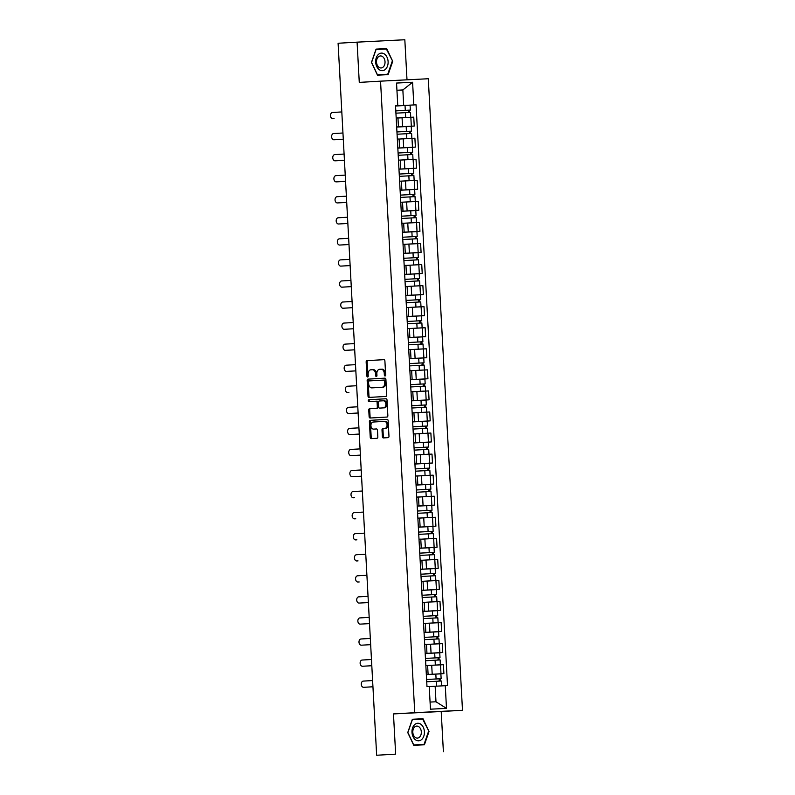 <?xml version="1.0" encoding="UTF-8"?>
<svg xmlns="http://www.w3.org/2000/svg" width="795" height="795" viewBox="0 0 795 795"><rect width="100%" height="100%" fill="white"/><g stroke="black" fill="none" stroke-linecap="round" stroke-linejoin="round"><path stroke-width="1.19" d="M385.058 375.985A0.924 0.656 -92.9 0 0 385.664 375.021L384.899 360.94A1.332 0.934 -92.9 0 0 383.896 359.668L367.032 360.642A1.332 0.934 -92.9 0 0 366.157 362.023L366.922 376.105A0.924 0.656 -92.9 0 0 368.234 376.025L368.135 374.207A4.243 3.001 -92.9 0 1 370.907 369.794L372.308 369.715A4.243 3.001 -92.9 0 0 372.308 369.715A4.243 3.001 -92.9 0 1 375.538 373.779L375.637 375.598A0.924 0.656 -92.9 0 0 376.949 375.528L376.85 373.7A4.243 3.001 -92.9 0 1 379.622 369.287L381.024 369.208A4.243 3.001 -92.9 0 1 381.043 369.208A4.243 3.001 -92.9 0 1 384.253 373.272L384.353 375.091A0.924 0.656 -92.9 0 0 385.058 375.985M382.375 436.654A1.332 0.934 -92.9 0 0 383.379 437.926L388.109 437.647A1.332 0.934 -92.9 0 0 388.974 436.276L388.129 420.635A1.332 0.934 -92.9 0 0 387.125 419.363L370.261 420.336A1.332 0.934 -92.9 0 0 369.397 421.718L370.241 437.359A1.332 0.934 -92.9 0 0 371.245 438.631L376.969 438.293A1.332 0.934 -92.9 0 0 377.834 436.922L377.466 430.224A1.332 0.934 -92.9 0 0 376.462 428.952L373.63 429.121A3.548 2.514 -92.9 0 1 373.61 429.121A3.548 2.514 -92.9 0 1 370.927 425.713A3.548 2.514 -92.9 0 1 373.243 422.026L384.343 421.39A3.548 2.514 -92.9 0 0 384.343 421.39A3.548 2.514 -92.9 0 1 387.046 424.798A3.548 2.514 -92.9 0 1 384.73 428.475L382.872 428.584A1.332 0.934 -92.9 0 0 382.007 429.966L382.375 436.654L383.329 436.604A1.332 0.934 -92.9 0 0 384.243 437.876M414.752 712.688L393.465 713.92L395.652 754.147L376.651 755.25L338.094 43.258L357.084 42.155L359.27 82.392L380.547 81.16L414.752 712.688L462.491 710.283L428.286 78.745L380.547 81.16M385.883 396.437A1.332 0.934 -92.9 0 0 386.748 395.065L385.903 379.424A1.332 0.934 -92.9 0 0 384.899 378.152L368.025 379.126A1.332 0.934 -92.9 0 0 367.161 380.507L368.005 396.149A1.332 0.934 -92.9 0 0 369.009 397.421L385.883 396.437M387.016 400.034L387.861 415.666A1.332 0.934 -92.9 0 1 386.996 417.047L370.132 418.021A1.332 0.934 -92.9 0 1 369.128 416.749L368.761 410.061A1.332 0.934 -92.9 0 1 369.625 408.68L376.472 408.282A1.332 0.934 -92.9 0 0 377.337 406.901L377.088 402.469A1.332 0.934 -92.9 0 0 376.085 401.197L368.959 401.604A0.924 0.656 -92.9 0 1 368.86 399.756L386.002 398.762A1.332 0.934 -92.9 0 0 386.002 398.762L386.002 398.762A1.332 0.934 -92.9 0 1 387.016 400.034M395.652 754.147L376.651 755.25M407 79.818L404.824 39.75L357.084 42.155M443.391 751.742L441.205 711.515L462.491 710.283M397.659 117.948L396.188 118.018M396.675 127.011L411.323 126.196L410.846 117.282L397.967 117.998M410.846 117.282L413.758 117.133L414.245 126.047L396.675 127.061M396.675 126.932L398.444 126.852L396.675 126.962M411.323 126.196L414.245 126.047M398.792 139.016L397.331 139.085M410.518 154.608L410.876 152.302L398.086 153.008L412.625 152.203L412.366 147.343L397.818 148.138L415.378 147.105L414.901 138.201L399.1 139.055M397.808 147.989L399.587 147.91L397.818 148.029M397.818 148.069L415.378 147.105M411.542 173.38L399.229 174.065L413.768 173.26L413.499 168.401L398.961 169.196L416.52 168.162L416.033 159.258L398.474 160.143M398.951 169.057L400.73 168.977L398.951 169.087M398.961 169.126L416.52 168.162M412.804 196.723L413.152 194.417L400.362 195.123L414.911 194.318L414.642 189.458L400.104 190.263L417.663 189.23L417.176 180.316L399.607 181.2M400.094 190.114L401.863 190.035L400.094 190.144M400.094 190.184L417.663 189.23M413.947 217.79L414.294 215.475L401.505 216.19L416.053 215.385L415.785 210.526L401.246 211.321L418.806 210.287L418.319 201.373L400.75 202.258M401.236 211.172L403.005 211.092L401.236 211.202M401.236 211.251L418.806 210.287M402.379 232.359L419.939 231.345L419.462 222.441L401.892 223.325M402.379 232.229L419.939 231.345M405.291 253.217L403.512 253.327L405.291 253.217L404.804 244.304L415.825 243.697L403.035 244.383M403.522 253.426L421.082 252.403L420.605 243.499L404.496 244.313M403.522 253.367L421.082 252.403M405.639 265.371L404.178 265.441M404.665 274.484L422.224 273.47L421.738 264.556L405.947 265.421M404.655 274.354L406.424 274.275L404.655 274.384M404.655 274.424L422.224 273.47M406.782 286.429L405.311 286.498M418.379 299.735L406.066 300.43L420.615 299.626L420.346 294.766L405.808 295.561L423.367 294.528L422.88 285.614L407.09 286.478M405.798 295.412L407.567 295.333L405.798 295.442M405.798 295.492L423.367 294.528M419.522 320.802L407.209 321.488L421.748 320.683L421.489 315.824L406.941 316.619L424.5 315.585L424.023 306.681L406.454 307.566M406.941 316.47L408.709 316.39L406.941 316.509M406.941 316.549L424.5 315.585M420.784 344.146L421.141 341.84L408.352 342.546L422.89 341.741L422.632 336.881L408.083 337.676L425.643 336.643L425.166 327.739L407.597 328.623M408.073 337.537L409.852 337.458L408.083 337.567M408.083 337.607L425.643 336.643M421.926 365.203L422.274 362.898L409.495 363.603L424.033 362.808L423.765 357.939L409.226 358.744L426.786 357.71L426.299 348.796L408.739 349.681M409.216 358.595L410.985 358.515L409.216 358.625M409.226 358.674L426.786 357.71M412.128 379.573L410.359 379.682L412.128 379.573L411.651 370.659L422.662 370.053L409.872 370.748M410.369 379.781L427.929 378.768L427.442 369.854L411.343 370.669M410.359 379.732L427.929 378.768M413.271 400.63L411.502 400.75L413.271 400.63L412.784 391.726L423.805 391.11L411.015 391.806M411.502 400.839L429.071 399.825L428.584 390.921L412.486 391.736M411.502 400.789L429.071 399.825M413.629 412.794L412.158 412.863M425.345 428.386L425.703 426.08L412.913 426.786L427.452 425.981L427.193 421.121L412.645 421.916L430.204 420.883L429.727 411.979L413.937 412.834M412.635 421.777L414.414 421.698L412.645 421.807M412.645 421.847L430.204 420.883M414.761 433.851L413.301 433.921M426.368 447.158L414.056 447.843L428.594 447.048L428.336 442.179L413.788 442.984L431.347 441.95L430.87 433.036L415.07 433.901M413.778 442.835L415.556 442.755L413.778 442.865M413.788 442.914L431.347 441.95M427.63 470.511L427.978 468.195L415.189 468.911L429.737 468.106L429.469 463.247L414.93 464.041L432.49 463.008L432.003 454.094L414.434 454.988M414.92 463.892L416.689 463.813L414.92 463.922M414.92 463.972L432.49 463.008M428.773 491.568L429.121 489.263L416.332 489.968L430.88 489.163L430.612 484.304L416.073 485.099L433.633 484.066L433.146 475.162L415.576 476.046M416.063 484.95L417.832 484.871L416.063 484.99M416.063 485.029L433.633 484.066M429.906 512.626L430.264 510.32L417.474 511.026L432.013 510.221L431.755 505.362L417.206 506.157L434.766 505.123L434.289 496.219L416.719 497.104M417.206 506.017L434.766 505.123M418.339 527.075L420.118 526.996L419.631 518.082L430.651 517.475L417.862 518.161M418.349 527.204L435.908 526.191L435.431 517.277L419.323 518.092M420.118 526.996L418.349 527.105M418.349 527.155L435.908 526.191M420.466 539.149L419.005 539.229M419.492 548.262L437.051 547.248L436.564 538.334L420.774 539.199M419.482 548.133L421.251 548.053L419.482 548.162M419.492 548.212L437.051 547.248M421.608 560.217L420.138 560.286M433.335 575.809L433.682 573.503L420.893 574.209L435.441 573.404L435.173 568.544L420.635 569.339L438.194 568.306L437.707 559.402L421.916 560.256M420.625 569.19L422.393 569.111L420.625 569.23M420.625 569.27L438.194 568.306M434.348 594.581L422.036 595.266L436.574 594.461L436.316 589.602L421.767 590.397L439.337 589.363L438.85 580.459L421.28 581.344M421.767 590.258L423.536 590.178L421.767 590.288M421.767 590.327L439.337 589.363M435.61 617.924L435.968 615.618L423.178 616.334L437.717 615.529L437.459 610.659L422.91 611.464L440.47 610.431L439.993 601.517L422.423 602.401M422.9 611.315L424.679 611.236L422.91 611.345M422.91 611.395L440.47 610.431M436.753 638.991L437.101 636.676L424.321 637.391L438.86 636.586L438.602 631.727L424.053 632.522L441.613 631.488L441.136 622.574L423.566 623.469M424.043 632.373L425.822 632.293L424.043 632.403M424.053 632.452L441.613 631.488M425.196 653.56L442.755 652.546L442.268 643.642L424.699 644.526M425.186 653.43L442.755 652.546M428.098 674.418L426.329 674.528L428.098 674.418L427.621 665.504L438.631 664.898L425.842 665.584M426.339 674.627L443.898 673.604L443.411 664.7L427.312 665.514M426.329 674.567L443.898 673.604M430.065 702.074L435.988 701.776L435.153 686.244L445.27 685.697L446.492 708.385L430.453 709.19L429.23 686.512L426.985 686.622L395.532 105.854L397.778 105.735L395.532 105.904M395.532 105.944L403.691 105.477L402.856 89.954L396.934 90.252M396.934 90.292L402.856 89.954L412.585 82.253L413.817 104.93L403.691 105.477M397.778 105.735L396.546 83.058L412.585 82.253M445.27 685.697L447.515 685.588L416.053 104.811L413.817 104.93M388.119 74.641L392.73 61.344L386.708 48.584L376.065 49.121L371.454 62.417L377.476 75.177L388.119 74.641M393.465 713.92L441.205 711.515M424.411 744.786L429.022 731.489L423 718.73L412.357 719.266L407.746 732.563L413.768 745.322L424.411 744.786M435.153 686.244L429.23 686.572M395.542 106.003L416.053 104.811M435.988 701.776L446.492 708.385M382.872 49.181L376.055 49.151M392.203 61.374L387.741 74.253L377.426 74.77L371.593 62.407L376.065 49.529L386.37 49.012L392.73 61.344M382.693 48.813L386.708 48.584M419.164 719.326L412.347 719.296M428.505 731.509L424.033 744.398L413.718 744.915L407.885 732.553L412.357 719.674L422.662 719.147L429.022 731.489M418.985 718.958L423 718.73M385.515 375.667A0.924 0.656 -92.9 0 1 385.307 375.051L385.207 373.223A4.243 3.001 -92.9 0 0 381.998 369.158A4.243 3.001 -92.9 0 0 381.978 369.158L381.998 369.158M372.338 369.705L373.262 369.665A4.243 3.001 -92.9 0 1 373.282 369.665A4.243 3.001 -92.9 0 1 376.492 373.729L376.591 375.548A0.924 0.656 -92.9 0 0 376.8 376.174M383.985 359.668L367.986 360.592A1.332 0.934 -92.9 0 0 367.121 361.973L367.876 376.055A0.924 0.656 -92.9 0 0 368.085 376.681M384.989 378.152L368.979 379.086A1.332 0.934 -92.9 0 0 368.115 380.457L368.969 396.099A1.332 0.934 -92.9 0 0 369.874 397.371M384.671 380.954A0.924 0.656 -92.9 0 0 383.965 380.07L369.158 380.924A0.924 0.656 -92.9 0 0 368.552 381.888L368.661 383.816A4.243 3.001 -92.9 0 0 371.871 387.88A4.243 3.001 -92.9 0 0 371.881 387.88L382.007 387.294A4.243 3.001 -92.9 0 0 384.77 382.882L384.671 380.954L385.625 380.914A0.924 0.656 -92.9 0 0 384.919 380.02L383.965 380.07L384.919 380.02M385.625 380.914L385.724 382.832A4.243 3.001 -92.9 0 1 382.961 387.245L372.835 387.831M377.039 401.147L376.085 401.197L377.039 401.147A1.332 0.934 -92.9 0 1 378.042 402.419L378.291 406.861A1.332 0.934 -92.9 0 1 377.426 408.233L370.579 408.63A1.332 0.934 -92.9 0 0 369.715 410.011L370.082 416.699A1.332 0.934 -92.9 0 0 370.997 417.971M386.102 398.762L369.814 399.706A0.924 0.656 -92.9 0 0 369.834 401.555M383.568 407.875A3.548 2.514 -92.9 0 0 385.883 404.198A3.548 2.514 -92.9 0 0 383.19 400.779A3.548 2.514 -92.9 0 0 383.18 400.789L379.265 401.008A1.332 0.934 -92.9 0 0 378.4 402.389L378.649 406.831A1.332 0.934 -92.9 0 0 379.652 408.103L384.522 407.825A3.548 2.514 -92.9 0 0 386.837 404.148A3.548 2.514 -92.9 0 0 384.144 400.74A3.548 2.514 -92.9 0 0 384.134 400.74L384.144 400.74M380.596 408.054A1.332 0.934 -92.9 0 0 380.606 408.054L384.522 407.825M384.373 421.39L385.297 421.34A3.548 2.514 -92.9 0 1 385.307 421.34A3.548 2.514 -92.9 0 1 388 424.749A3.548 2.514 -92.9 0 1 385.684 428.425L383.836 428.535A1.332 0.934 -92.9 0 0 382.961 429.916L383.329 436.604M373.61 429.121L374.564 429.071A3.548 2.514 -92.9 0 0 374.564 429.071A3.548 2.514 -92.9 0 0 374.584 429.071L373.63 429.121M376.552 428.952L374.584 429.071M387.225 419.363L371.215 420.297A1.332 0.934 -92.9 0 0 370.351 421.668L371.195 437.31A1.332 0.934 -92.9 0 0 372.11 438.582M395.93 113.178L410.468 112.373L410.737 117.233M395.542 106.023L405.033 105.487L405.291 110.346L395.801 110.883L408.59 110.177L408.242 112.483M405.291 110.346L410.349 110.078L409.355 110.147L409.485 112.423M405.033 105.487L410.081 105.218L410.349 110.078M408.113 110.197L409.355 110.147M341.81 111.936L332.509 112.483A3.11 2.196 -92.9 0 0 330.481 115.702A3.11 2.196 -92.9 0 0 332.837 118.684L334.089 118.624A3.11 2.196 87.1 0 1 334.079 118.624A3.11 2.196 87.1 0 1 334.059 118.624M397.063 134.236L411.611 133.441L411.87 138.3M396.944 131.95L409.733 131.235L409.375 133.55M396.944 131.94L411.482 131.145L410.498 131.205L410.618 133.481M396.675 127.081L411.224 126.286L411.482 131.145M409.256 131.255L410.498 131.205M398.206 155.293L412.754 154.498L413.012 159.358L400.243 160.103M399.935 160.073L413.012 159.358M412.625 152.203L411.641 152.262L411.76 154.538M410.399 152.332L411.641 152.262M378.38 54.448A8.785 6.211 86.7 0 0 376.76 66.551A8.785 6.211 86.7 0 0 385.416 69.334A8.785 6.211 86.7 0 0 387.036 57.23A8.785 6.211 86.7 0 0 378.38 54.448M378.36 56.862A6.012 4.253 86.7 0 0 376.75 63.729A6.012 4.253 86.7 0 0 381.113 67.963A6.012 4.253 86.7 0 0 383.18 67.048A6.012 4.253 86.7 0 0 384.79 60.182A6.012 4.253 86.7 0 0 380.417 55.948A6.012 4.253 86.7 0 0 378.36 56.862M387.741 74.253L377.307 74.809M414.682 724.593A8.785 6.211 86.7 0 0 413.052 736.687A8.785 6.211 86.7 0 0 421.708 739.479A8.785 6.211 86.7 0 0 423.328 727.375A8.785 6.211 86.7 0 0 414.682 724.593M414.662 726.998A6.012 4.253 86.7 0 0 413.052 733.874A6.012 4.253 86.7 0 0 417.415 738.108A6.012 4.253 86.7 0 0 419.472 737.194A6.012 4.253 86.7 0 0 421.082 730.317A6.012 4.253 86.7 0 0 416.719 726.093A6.012 4.253 86.7 0 0 414.662 726.998M424.033 744.398L413.599 744.955M343.291 139.214L335.222 139.681A3.11 2.196 87.1 0 1 335.212 139.681A3.11 2.196 87.1 0 1 335.202 139.681L333.97 139.751A3.11 2.196 -92.9 0 0 333.989 139.751L343.291 139.205M342.953 133.004L333.652 133.54A3.11 2.196 -92.9 0 0 331.624 136.76A3.11 2.196 -92.9 0 0 333.97 139.751M344.434 160.282L336.365 160.749A3.11 2.196 87.1 0 1 336.355 160.749A3.11 2.196 87.1 0 1 336.345 160.749L335.112 160.809A3.11 2.196 -92.9 0 0 335.122 160.809L344.434 160.272M344.096 154.061L334.794 154.598A3.11 2.196 -92.9 0 0 332.757 157.817A3.11 2.196 -92.9 0 0 335.112 160.809M399.348 176.351L413.887 175.556L414.155 180.415L401.386 181.161M401.078 181.131L414.155 180.415M413.768 173.26L411.542 173.389L411.661 175.665M412.784 173.33L412.903 175.606M400.491 197.418L415.03 196.613L415.298 201.483L402.528 202.218M402.22 202.188L415.298 201.483M414.911 194.318L413.917 194.387L414.046 196.663M412.675 194.447L413.917 194.387M401.634 218.476L416.173 217.681L416.441 222.54L403.661 223.286M403.363 223.256L416.441 222.54M416.053 215.385L415.06 215.445L415.179 217.721M413.817 215.505L415.06 215.445M345.577 181.339L337.507 181.807A3.11 2.196 87.1 0 1 337.497 181.807A3.11 2.196 87.1 0 1 337.487 181.807L336.255 181.866A3.11 2.196 -92.9 0 0 336.265 181.866L345.577 181.33M345.239 175.119L335.927 175.655A3.11 2.196 -92.9 0 0 333.9 178.885A3.11 2.196 -92.9 0 0 336.255 181.866M346.709 202.397L338.65 202.864A3.11 2.196 87.1 0 1 338.64 202.864A3.11 2.196 87.1 0 1 338.62 202.864L337.398 202.924A3.11 2.196 -92.9 0 0 337.408 202.924L346.709 202.387M346.372 196.176L337.07 196.723A3.11 2.196 -92.9 0 0 335.043 199.942A3.11 2.196 -92.9 0 0 337.398 202.924M347.852 223.455L339.793 223.922A3.11 2.196 87.1 0 1 339.773 223.922A3.11 2.196 87.1 0 1 339.763 223.922L338.541 223.991A3.11 2.196 -92.9 0 0 338.551 223.991L347.852 223.445M347.514 217.244L338.213 217.78A3.11 2.196 -92.9 0 0 336.186 221A3.11 2.196 -92.9 0 0 338.541 223.991M348.995 244.522L340.926 244.989A3.11 2.196 87.1 0 1 340.916 244.989A3.11 2.196 87.1 0 1 340.906 244.989L339.684 245.049A3.11 2.196 -92.9 0 0 339.684 245.049L348.995 244.512M348.657 238.301L339.356 238.838A3.11 2.196 -92.9 0 0 337.328 242.058A3.11 2.196 -92.9 0 0 339.674 245.049L340.916 244.989M350.138 265.58L342.069 266.047A3.11 2.196 87.1 0 1 342.059 266.047A3.11 2.196 87.1 0 1 342.049 266.047L340.826 266.106A3.11 2.196 -92.9 0 0 340.826 266.106L350.138 265.57M349.8 259.359L340.489 259.895A3.11 2.196 -92.9 0 0 338.461 263.125A3.11 2.196 -92.9 0 0 340.816 266.106L342.059 266.047M351.271 286.637L343.211 287.104A3.11 2.196 87.1 0 1 343.202 287.104A3.11 2.196 87.1 0 1 343.192 287.104L341.969 287.164A3.11 2.196 -92.9 0 0 341.969 287.164L351.271 286.627M350.943 280.416L341.631 280.963A3.11 2.196 -92.9 0 0 339.604 284.183A3.11 2.196 -92.9 0 0 341.959 287.164L343.202 287.104M352.414 307.695L344.354 308.162A3.11 2.196 87.1 0 1 344.344 308.162A3.11 2.196 87.1 0 1 344.324 308.172L343.112 308.231A3.11 2.196 -92.9 0 0 343.112 308.231L352.414 307.685M352.076 301.484L342.774 302.021A3.11 2.196 -92.9 0 0 340.747 305.24A3.11 2.196 -92.9 0 0 343.102 308.231L344.344 308.162M353.556 328.762L345.487 329.229A3.11 2.196 87.1 0 1 345.477 329.229A3.11 2.196 87.1 0 1 345.467 329.229L344.255 329.289A3.11 2.196 -92.9 0 0 344.255 329.289L353.556 328.752M353.219 322.541L343.917 323.078A3.11 2.196 -92.9 0 0 341.89 326.298A3.11 2.196 -92.9 0 0 344.235 329.289L345.477 329.229M354.699 349.82L346.63 350.287A3.11 2.196 87.1 0 1 346.62 350.287A3.11 2.196 87.1 0 1 346.61 350.287L345.388 350.347A3.11 2.196 -92.9 0 0 345.388 350.347L354.699 349.81M354.361 343.599L345.05 344.136A3.11 2.196 -92.9 0 0 343.023 347.365A3.11 2.196 -92.9 0 0 345.378 350.347L346.62 350.287M355.842 370.877L347.773 371.345A3.11 2.196 87.1 0 1 347.763 371.345A3.11 2.196 87.1 0 1 347.753 371.345L346.531 371.404A3.11 2.196 -92.9 0 0 346.531 371.404L355.842 370.868M355.504 364.657L346.193 365.203A3.11 2.196 -92.9 0 0 344.165 368.423A3.11 2.196 -92.9 0 0 346.521 371.414L347.763 371.345M356.637 385.724L347.335 386.261A3.11 2.196 -92.9 0 0 345.308 389.48A3.11 2.196 -92.9 0 0 347.663 392.472L348.916 392.402A3.11 2.196 87.1 0 1 348.906 392.402A3.11 2.196 87.1 0 1 348.886 392.412M358.118 413.003L350.058 413.47A3.11 2.196 87.1 0 1 350.038 413.47A3.11 2.196 87.1 0 1 350.029 413.47L348.816 413.529A3.11 2.196 -92.9 0 0 348.816 413.529L358.118 412.993M357.78 406.782L348.478 407.318A3.11 2.196 -92.9 0 0 346.451 410.538A3.11 2.196 -92.9 0 0 348.796 413.529L350.038 413.47M359.26 434.06L351.191 434.527A3.11 2.196 87.1 0 1 351.181 434.527A3.11 2.196 87.1 0 1 351.171 434.527L349.949 434.587A3.11 2.196 -92.9 0 0 349.949 434.587L359.26 434.05M358.923 427.839L349.621 428.376A3.11 2.196 -92.9 0 0 347.594 431.606A3.11 2.196 -92.9 0 0 349.939 434.587L351.181 434.527M360.403 455.118L352.334 455.585A3.11 2.196 87.1 0 1 352.324 455.585A3.11 2.196 87.1 0 1 352.314 455.585L351.092 455.644A3.11 2.196 -92.9 0 0 351.092 455.644L360.403 455.108M360.065 448.897L350.754 449.443A3.11 2.196 -92.9 0 0 348.727 452.663A3.11 2.196 -92.9 0 0 351.082 455.654L352.324 455.585M361.536 476.175L353.477 476.642A3.11 2.196 87.1 0 1 353.467 476.642A3.11 2.196 87.1 0 1 353.457 476.652L352.235 476.712A3.11 2.196 -92.9 0 0 352.235 476.712L361.536 476.175M361.208 469.964L351.897 470.501A3.11 2.196 -92.9 0 0 349.87 473.721A3.11 2.196 -92.9 0 0 352.225 476.712L353.467 476.642M362.341 491.022L353.04 491.558A3.11 2.196 -92.9 0 0 351.012 494.778A3.11 2.196 -92.9 0 0 353.368 497.769L354.62 497.71A3.11 2.196 87.1 0 1 354.6 497.71A3.11 2.196 87.1 0 1 354.59 497.71M363.484 512.079L354.182 512.616A3.11 2.196 -92.9 0 0 352.155 515.846A3.11 2.196 -92.9 0 0 354.5 518.827L355.753 518.767A3.11 2.196 87.1 0 1 355.743 518.767A3.11 2.196 87.1 0 1 355.733 518.767M364.627 533.137L355.315 533.683A3.11 2.196 -92.9 0 0 353.288 536.903A3.11 2.196 -92.9 0 0 355.643 539.894L356.895 539.825A3.11 2.196 87.1 0 1 356.885 539.825A3.11 2.196 87.1 0 1 356.875 539.825M355.643 539.894A3.11 2.196 -92.9 0 0 355.653 539.885L356.895 539.825L355.643 539.894M365.77 554.204L356.458 554.741A3.11 2.196 -92.9 0 0 354.431 557.961A3.11 2.196 -92.9 0 0 356.786 560.952L358.038 560.882A3.11 2.196 87.1 0 1 358.028 560.882A3.11 2.196 87.1 0 1 358.018 560.892M402.767 239.534L417.315 238.739L417.574 243.598M402.379 232.379L411.88 231.842L412.138 236.701L402.648 237.238L415.437 236.542L415.079 238.848M412.138 236.701L417.186 236.443L416.202 236.503L416.322 238.778M411.88 231.842L416.928 231.583L417.186 236.443M414.96 236.562L416.202 236.503M403.91 260.591L418.458 259.796L418.717 264.656M403.79 258.305L416.57 257.6L416.222 259.905M403.79 258.296L418.329 257.5L417.345 257.57L417.464 259.846M403.522 253.436L418.071 252.641L418.329 257.5M416.103 257.62L417.345 257.57M405.053 281.659L419.591 280.854L419.859 285.723M404.665 274.504L414.155 273.967L414.424 278.826L404.923 279.363L417.713 278.657L417.365 280.963M414.424 278.826L419.472 278.568L418.478 278.628L418.607 280.903M414.155 273.967L419.203 273.699L419.472 278.568M417.236 278.677L418.478 278.628M406.195 302.716L420.734 301.921L421.002 306.781L408.233 307.526M407.924 307.496L421.002 306.781M420.615 299.626L418.379 299.745L418.508 302.03M419.621 299.685L419.75 301.961M407.328 323.774L421.877 322.979L422.135 327.838L409.365 328.583M409.057 328.554L422.135 327.838M421.748 320.683L419.522 320.812L419.641 323.088M420.764 320.743L420.883 323.018M408.471 344.831L423.019 344.036L423.278 348.896L410.508 349.641M410.2 349.611L423.278 348.896M422.89 341.741L421.906 341.81L422.026 344.086M420.664 341.87L421.906 341.81M409.614 365.899L424.152 365.094L424.421 369.963M424.033 362.808L423.049 362.868L423.169 365.144M421.807 362.927L423.049 362.868M410.757 386.956L425.295 386.161L425.564 391.021M410.369 379.801L419.859 379.265L420.128 384.124L410.627 384.661L423.417 383.955L423.069 386.271M420.128 384.124L425.176 383.866L424.182 383.925L424.311 386.201M419.859 379.265L424.908 379.006L425.176 383.866M422.94 383.975L424.182 383.925M411.899 408.014L426.438 407.219L426.696 412.078M411.77 405.728L424.56 405.023L424.212 407.328M411.77 405.718L426.309 404.923L425.325 404.983L425.444 407.259M411.512 400.859L426.05 400.064L426.309 404.923M424.083 405.043L425.325 404.983M413.032 429.071L427.581 428.276L427.839 433.136M427.452 425.981L426.468 426.05L426.587 428.326M425.226 426.11L426.468 426.05M414.175 450.139L428.724 449.334L428.982 454.203L416.212 454.939M415.904 454.909L428.982 454.203M428.594 447.048L426.368 447.168L426.488 449.443M427.611 447.108L427.73 449.384M415.318 471.197L429.857 470.401L430.125 475.261L417.355 476.006M417.047 475.976L430.125 475.261M429.737 468.106L428.743 468.166L428.873 470.441M427.501 468.225L428.743 468.166M416.461 492.254L430.999 491.459L431.268 496.319L418.498 497.064M418.19 497.034L431.268 496.319M430.88 489.163L429.886 489.223L430.016 491.499M428.644 489.293L429.886 489.223M417.594 513.312L432.142 512.517L432.401 517.376M432.013 510.221L431.029 510.291L431.148 512.566M429.787 510.35L431.029 510.291M418.736 534.379L433.285 533.574L433.543 538.444M418.349 527.224L427.839 526.688L428.108 531.547L418.617 532.084L431.407 531.378L431.049 533.683M428.108 531.547L433.156 531.289L432.172 531.348L432.291 533.624M427.839 526.688L432.897 526.419L433.156 531.289M430.93 531.398L432.172 531.348M419.879 555.437L434.418 554.642L434.686 559.501M419.75 553.151L432.54 552.436L432.192 554.751M419.75 553.141L434.299 552.346L433.305 552.406L433.434 554.681M419.492 548.282L434.03 547.487L434.299 552.346M432.073 552.465L433.305 552.406M421.022 576.494L435.561 575.699L435.829 580.559L423.059 581.304M422.751 581.274L435.829 580.559M435.441 573.404L434.448 573.463L434.577 575.739M433.205 573.533L434.448 573.463M422.155 597.552L436.703 596.757L436.962 601.616L424.192 602.362M423.894 602.332L436.962 601.616M436.574 594.461L434.348 594.59L434.477 596.866M435.59 594.531L435.71 596.806M423.298 618.619L437.846 617.824L438.105 622.684L425.335 623.419M425.027 623.389L438.105 622.684M437.717 615.529L436.733 615.588L436.853 617.864M435.491 615.648L436.733 615.588M424.441 639.677L438.989 638.882L439.247 643.741L426.478 644.487M426.17 644.457L439.247 643.741M438.86 636.586L437.876 636.646L437.995 638.922M436.634 636.706L437.876 636.646M366.902 575.262L357.601 575.799A3.11 2.196 -92.9 0 0 355.574 579.018A3.11 2.196 -92.9 0 0 357.929 582.01L359.181 581.95A3.11 2.196 87.1 0 1 359.171 581.95A3.11 2.196 87.1 0 1 359.151 581.95M368.383 602.54L360.324 603.007A3.11 2.196 87.1 0 1 360.304 603.007A3.11 2.196 87.1 0 1 360.294 603.007L359.062 603.067A3.11 2.196 -92.9 0 0 359.082 603.067L368.383 602.531M368.045 596.32L358.744 596.856A3.11 2.196 -92.9 0 0 356.716 600.086A3.11 2.196 -92.9 0 0 359.062 603.067M369.526 623.598L361.457 624.065A3.11 2.196 87.1 0 1 361.447 624.065A3.11 2.196 87.1 0 1 361.437 624.065L360.205 624.135A3.11 2.196 -92.9 0 0 360.215 624.125L369.526 623.588M369.188 617.377L359.887 617.924A3.11 2.196 -92.9 0 0 357.859 621.143A3.11 2.196 -92.9 0 0 360.205 624.135M370.669 644.656L362.599 645.123A3.11 2.196 87.1 0 1 362.59 645.123A3.11 2.196 87.1 0 1 362.58 645.133L361.347 645.192A3.11 2.196 -92.9 0 0 361.357 645.192L370.669 644.656M370.331 638.445L361.019 638.981A3.11 2.196 -92.9 0 0 358.992 642.201A3.11 2.196 -92.9 0 0 361.347 645.192M425.583 660.734L440.122 659.939L440.39 664.799M425.196 653.579L434.686 653.043L434.954 657.902L425.454 658.439L438.244 657.743L437.896 660.049M434.954 657.902L440.003 657.644L439.009 657.704L439.138 659.989M434.686 653.043L439.734 652.784L440.003 657.644M437.767 657.763L439.009 657.704M371.802 665.723L363.742 666.19A3.11 2.196 87.1 0 1 363.732 666.19A3.11 2.196 87.1 0 1 363.722 666.19L362.49 666.25A3.11 2.196 -92.9 0 0 362.5 666.25L371.802 665.713M371.474 659.502L362.162 660.039A3.11 2.196 -92.9 0 0 360.135 663.269A3.11 2.196 -92.9 0 0 362.49 666.25M426.726 681.792L441.265 680.997L441.533 685.856M426.339 674.637L435.829 674.11L436.087 678.97L426.597 679.506L439.387 678.801L439.039 681.106M436.087 678.97L441.146 678.701L440.152 678.771L440.281 681.047M435.829 674.11L440.877 673.842L441.146 678.701M438.91 678.821L440.152 678.771M372.944 686.781L364.885 687.248A3.11 2.196 87.1 0 1 364.865 687.248A3.11 2.196 87.1 0 1 364.855 687.248L363.633 687.307A3.11 2.196 -92.9 0 0 363.643 687.307L372.944 686.771M372.607 680.56L363.305 681.096A3.11 2.196 -92.9 0 0 361.278 684.326A3.11 2.196 -92.9 0 0 363.633 687.307M439.844 652.695L439.357 643.781M438.701 631.637L438.214 622.723M437.558 610.57L437.081 601.666M436.425 589.512L435.938 580.608M435.282 568.455L434.795 559.541M434.14 547.397L433.653 538.483M432.997 526.33L432.52 517.426M431.854 505.272L431.377 496.368M430.721 484.215L430.234 475.301M429.578 463.157L429.091 454.243M428.435 442.09L427.958 433.186M427.293 421.032L426.816 412.128M426.16 399.974L425.673 391.06M425.017 378.917L424.53 370.003M423.874 357.849L423.387 348.945M422.731 336.792L422.254 327.888M421.589 315.734L421.111 306.82M420.456 294.677L419.969 285.763M419.313 273.609L418.826 264.705M418.17 252.552L417.693 243.648M417.027 231.494L416.55 222.58M415.894 210.436L415.407 201.523M414.752 189.369L414.265 180.465M413.609 168.311L413.122 159.407M412.466 147.254L411.989 138.34M440.986 673.753L440.5 664.849M432.202 674.23L431.715 665.326M431.059 653.172L430.582 644.258M429.916 632.114L429.439 623.201M428.783 611.047L428.296 602.143M427.64 589.989L427.154 581.075M426.498 568.932L426.011 560.018M425.355 547.874L424.878 538.96M424.212 526.807L423.735 517.903M423.079 505.749L422.592 496.835M421.936 484.692L421.449 475.778M420.793 463.634L420.316 454.72M419.651 442.567L419.174 433.663M418.518 421.509L418.031 412.595M417.375 400.451L416.888 391.538M416.232 379.394L415.745 370.48M415.089 358.326L414.612 349.422M413.947 337.269L413.47 328.355M412.814 316.211L412.327 307.297M411.671 295.154L411.184 286.24M410.528 274.086L410.051 265.182M409.385 253.029L408.908 244.115M408.252 231.971L407.765 223.057M407.11 210.914L406.623 202M405.967 189.846L405.48 180.942M404.824 168.788L404.347 159.875M403.681 147.731L403.204 138.817M402.548 126.673L402.061 117.759M385.207 373.223L384.253 373.272M376.591 375.548L375.637 375.598M376.492 373.729L375.538 373.779M367.876 376.055L366.922 376.105M367.121 361.973L366.157 362.023M367.986 360.592L367.032 360.642M385.307 375.051L384.353 375.091M368.969 396.099L368.005 396.149M368.115 380.457L367.161 380.507M368.979 379.086L368.025 379.126M382.961 387.245L382.007 387.294M385.724 382.832L384.77 382.882M370.082 416.699L369.128 416.749M369.715 410.011L368.761 410.061M370.579 408.63L369.625 408.68M377.426 408.233L376.472 408.282M378.291 406.861L377.337 406.901M378.042 402.419L377.088 402.469M369.814 399.706L368.86 399.756M382.961 429.916L382.007 429.966M383.836 428.535L382.872 428.584M385.684 428.425L384.73 428.475M371.195 437.31L370.241 437.359M370.351 421.668L369.397 421.718M371.215 420.297L370.261 420.336M405.42 112.642L405.679 117.501M406.563 133.699L406.821 138.559M406.175 126.544L406.434 131.404M407.706 154.757L407.964 159.616M407.318 147.602L407.577 152.461M333.989 139.751L335.222 139.681M335.122 160.809L336.365 160.749M408.839 175.824L409.107 180.684M408.451 168.669L408.719 173.529M409.982 196.882L410.25 201.741M409.594 189.727L409.862 194.586M411.124 217.939L411.383 222.799M410.737 210.784L410.995 215.644M336.265 181.866L337.507 181.807M337.408 202.924L338.65 202.864M338.551 223.991L339.793 223.922M412.267 238.997L412.526 243.856M413.4 260.064L413.668 264.924M413.012 252.909L413.281 257.769M414.543 281.122L414.811 285.981M415.686 302.18L415.944 307.039M415.298 295.024L415.556 299.884M416.828 323.237L417.087 328.097M416.441 316.082L416.699 320.941M417.961 344.305L418.23 349.164M417.574 337.15L417.842 342.009M419.104 365.362L419.372 370.222M418.717 358.207L418.985 363.067M420.247 386.42L420.515 391.279M421.39 407.477L421.648 412.337M421.002 400.322L421.261 405.182M422.533 428.545L422.791 433.404M422.145 421.39L422.403 426.249M423.665 449.602L423.934 454.462M423.278 442.447L423.546 447.307M424.808 470.66L425.077 475.519M424.421 463.505L424.689 468.364M425.951 491.717L426.209 496.577M425.564 484.562L425.822 489.422M427.094 512.785L427.352 517.644M426.706 505.63L426.965 510.489M428.227 533.843L428.495 538.702M429.37 554.9L429.638 559.76M428.982 547.745L429.25 552.605M430.512 575.958L430.771 580.817M430.125 568.803L430.393 573.662M431.655 597.025L431.914 601.885M431.268 589.87L431.526 594.73M432.798 618.083L433.056 622.942M432.41 610.928L432.669 615.787M433.931 639.14L434.199 644M433.543 631.985L433.812 636.845M359.082 603.067L360.324 603.007M360.215 624.125L361.457 624.065M361.357 645.192L362.599 645.123M435.074 660.198L435.342 665.057M362.5 666.25L363.742 666.19M436.216 681.265L436.475 686.125M363.643 687.307L364.885 687.248M398.444 126.852L397.957 117.938M399.587 147.91L399.1 139.006M400.73 168.977L400.243 160.063M401.863 190.035L401.386 181.121M403.005 211.092L402.528 202.178M404.148 232.15L403.661 223.246M406.424 274.275L405.947 265.361M407.567 295.333L407.09 286.419M408.709 316.39L408.223 307.486M409.852 337.458L409.365 328.544M410.985 358.515L410.508 349.601M414.414 421.698L413.927 412.784M415.556 442.755L415.07 433.841M416.689 463.813L416.212 454.899M417.832 484.871L417.355 475.966M418.975 505.938L418.488 497.024M421.251 548.053L420.774 539.139M422.393 569.111L421.916 560.207M423.536 590.178L423.049 581.264M424.679 611.236L424.192 602.322M425.822 632.293L425.335 623.389M426.955 653.351L426.478 644.447M373.282 369.665L372.328 369.705M385.307 421.34L384.353 421.39"/></g></svg>
